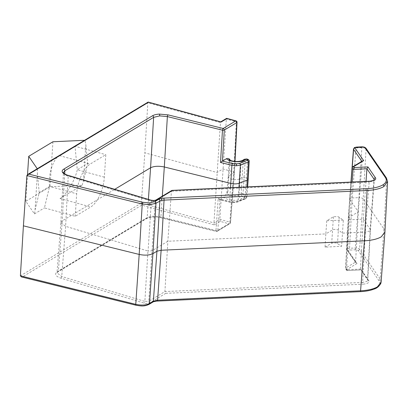 <?xml version="1.0" encoding="UTF-8"?>
<svg xmlns="http://www.w3.org/2000/svg" width="408" height="408" viewBox="0 0 408 408"><rect width="100%" height="100%" fill="white"/><g stroke="black" fill="none" stroke-linecap="round" stroke-linejoin="round"><path stroke-width="0.31" stroke-dasharray="2.04 1.53" d="M352.226 167.331L349.773 199.41L358.331 211.849L348.488 217.765L348.35 218.158L349.467 219.779L363.339 219.137L370.454 229.882L369.531 231.081L365.323 232.076L342.536 233.131L338.467 230.255A3.478 1.306 3.7 0 0 337.197 229.704A3.478 1.306 3.7 0 0 332.459 229.923L325.834 233.906L325.064 247.156L341.634 246.248L336.284 242.908L331.709 243.163L325.064 247.156M381.087 282.285L380.154 279.031L359.601 249.14L357.979 248.263L355.343 247.982L349.554 248.253L347.453 248.752L347.111 249.721L349.656 199.022L350.115 198.431L352.221 197.936L356.041 147.941L361.83 147.671L364.466 147.941L366.083 148.833L386.641 178.724L387.6 181.509M343.327 220.116L326.772 220.748L333.418 216.75L337.987 216.577L343.327 220.116L341.634 246.248M64.694 173.895L62.245 220.881L60.863 222.686L63.475 172.548L63.765 173.568C64.449 174.614 65.938 175.486 68.228 176.195L151.48 201.139L153.515 201.358L155.269 200.966L171.411 191.26L167.856 241.245L164.924 291.567L148.782 301.277L155.269 200.966A1.392 1.132 59 0 1 155.754 200.114M151.001 200.185A1.392 0.673 106.7 0 1 151.353 201.108L148.073 251.037L151.863 250.859L167.856 241.245L325.834 233.906L326.772 220.748M386.447 178.01A1.392 1.234 -34.5 0 1 386.641 178.724L383.979 229.036L384.933 232.03M233.759 202.557L230.132 202.169L219.958 199.655L223.931 197.268A9.884 3.718 3.7 0 0 228.317 199.502A9.884 3.718 3.7 0 0 241.791 198.875L243.953 197.574L244.448 197.712A1.918 0.719 -176.3 0 1 244.958 198.829L236.9 202.021L233.759 202.557A1.392 0.291 -91.3 0 0 233.871 202.659A1.392 0.291 -91.3 0 0 234.121 201.812L238.048 201.139L246.106 197.946L246.901 186.915M248.212 179.219A3.478 1.306 3.7 0 0 246.468 177.959L244.04 177.296L242.143 177.383L241.159 193.565L238.986 194.871A6.411 2.412 -176.3 0 1 230.25 195.274A6.411 2.412 -176.3 0 1 227.042 192.933A6.411 2.412 -176.3 0 1 227.894 191.847L223.931 197.268M362.125 146.819A1.392 0.367 -92.7 0 0 361.83 147.671L358.923 197.625L361.554 197.9L363.176 198.788L366.083 148.833A1.392 1.234 -34.5 0 0 365.889 148.114M229.475 160.033A6.411 2.412 3.7 0 0 229.123 160.752A6.411 2.412 3.7 0 0 232.331 163.078A6.411 2.412 3.7 0 0 241.067 162.67L243.239 161.364L242.143 177.383L239.894 178.735A6.258 2.356 -176.3 0 1 231.367 179.127A6.258 2.356 -176.3 0 1 228.235 176.863A6.258 2.356 -176.3 0 1 228.235 176.848A6.258 2.356 -176.3 0 1 229.066 175.782L234.437 172.426L235.008 161.389M362.666 160.834L362.08 161.746L358.331 211.849L355.592 262.058L355.817 262.813L357 263.486L348.366 250.935C348.167 250.451 348.656 250.16 349.835 250.053L355.623 249.783L358.178 250.476L378.731 280.367C383.27 285.263 373.05 291.409 360.142 291.547L157.136 300.976L152.087 302.165L148.206 304.501C145.161 305.944 141.194 306.173 136.303 305.179L22.251 277.012L141.775 205.137L214.389 224.93L220.269 221.396L229.077 223.793L216.531 231.341L161.43 217.729C155.035 216.434 149.848 216.73 145.865 218.622L57.084 272.003C54.249 274.212 55.524 276.267 60.904 278.18L144.029 303.088C146.385 303.659 148.344 303.588 149.904 302.879L165.76 293.342L164.924 291.567L362.656 282.387L365.323 232.076L369.143 182.075L373.351 181.081L374.274 179.897L370.449 229.903M37.255 168.739L59.451 155.626C53.356 158.177 47.94 175.114 49.603 186.42L44.431 207.912L75.225 216.301L90.79 206.943A24.337 10.761 105.2 0 0 104.351 177.159L105.805 154.657L90.239 164.021A24.337 10.761 105.2 0 0 76.678 193.8L75.225 216.301M37.373 168.907L37.393 173.609L35.037 210.069L34.461 213.904L25.806 201.322L50.021 186.762L82.079 185.273L59.996 198.548C65.759 195.906 75.256 180.086 77.275 169.779L75.016 146.268L105.805 154.657M378.731 280.367A1.392 1.234 -34.5 0 0 380.154 279.031L383.979 229.036L363.176 198.788L359.601 249.14A1.392 1.234 -34.5 0 1 358.178 250.476M60.863 222.686L65.617 226.328L147.951 251.002L144.865 301.415L61.741 276.507L56.987 272.83L58.37 271.06L147.15 217.673C150.664 216.011 155.244 215.745 160.885 216.888L215.985 230.5A1.392 0.536 3.9 0 0 217.816 230.393L230.362 222.85L234.253 172.666L233.738 171.921L222.911 168.968L217.031 172.502L144.825 152.827L141.341 203.123L141.775 205.137M26.887 175.547L147.829 102.821L220.447 122.599L213.96 222.911L214.389 224.93M221.039 122.069L226.328 119.065L219.841 219.376L220.269 221.396M219.958 199.655L217.816 230.393A1.392 1.132 -121 0 1 217.331 231.244L229.877 223.701A1.392 1.132 -121 0 0 230.362 222.85A1.392 0.52 4.4 0 0 230.546 222.615L230.546 222.615A1.392 0.52 4.4 0 0 229.852 222.105L219.841 219.376L213.96 222.911L141.341 203.123M57.084 272.003A1.392 1.132 -121 0 0 57.885 271.912A1.392 1.132 -121 0 0 58.37 271.06L62.245 220.881L114.74 189.317M352.15 182.029L349.467 219.779L346.56 269.734L360.427 269.091L367.547 279.444L370.214 229.133L373.957 180.157M366.022 181.381L363.339 219.137L360.427 269.091L367.746 280.158A1.392 1.234 -34.5 0 1 367.547 279.444L367.786 280.199L366.863 281.403L362.656 282.387A1.392 0.367 87.3 0 0 362.936 284.187C367.649 283.759 369.602 282.586 368.806 280.658L361.325 269.78L360.56 269.708M355.623 249.783A1.392 0.367 -92.7 0 1 355.343 247.982L358.923 197.625L352.221 197.936L349.554 248.253A1.392 0.367 -92.7 0 0 349.835 250.053M148.425 102.281L147.829 102.811L144.825 152.827M145.865 218.622A1.392 1.132 -121 0 0 146.666 218.525L57.885 271.912L56.992 272.83L60.868 222.651M161.43 217.729A1.392 0.556 -76.1 0 1 161.18 217.796L216.281 231.402A1.392 1.392 0 0 0 217.331 231.244A1.392 1.132 -121 0 1 216.531 231.341A1.392 0.556 -76.1 0 1 216.281 231.402A1.392 0.556 -76.1 0 1 215.985 230.5L218.183 198.512L219.591 199.696L229.882 202.235A1.392 0.556 103.9 0 0 230.132 202.169M226.919 118.534L226.328 119.065L236.339 121.793A1.392 0.525 -177 0 1 237.033 122.293M34.461 213.904L44.431 207.912M75.016 146.268L84.568 140.291M35.037 210.069L39.224 192.663L49.603 186.42L76.678 193.8M104.351 177.159L77.275 169.779L87.654 163.542L85.823 144.493L84.986 140.27M52.933 141.76L50.021 186.762M25.806 201.322L27.535 174.588M82.079 185.273L83.462 180.948L87.654 163.542M39.224 192.663L37.393 173.609M83.462 180.948L85.823 144.493M21.466 276.94L22.251 277.012M361.325 269.78L347.08 270.55L345.617 268.367A1.392 1.234 -34.5 0 0 345.811 269.081L346.688 270.356M347.453 270.422L346.877 269.576A1.392 1.234 -34.5 0 1 345.811 269.081A1.392 1.392 0 0 1 345.571 268.214A1.392 0.52 3.1 0 0 345.617 268.367L348.35 218.158L351.053 182.08M348.366 250.935A1.392 1.234 145.5 0 1 347.305 250.436L347.305 250.436A1.392 1.234 145.5 0 1 347.111 249.721L355.592 262.058L345.755 267.974A1.392 0.52 3.1 0 0 345.571 268.214L348.305 218.005L350.992 182.08M357 263.486L346.877 269.576A1.392 1.132 -121 0 1 345.755 267.974L348.488 217.765L352.242 167.662A1.392 0.525 4.3 0 0 352.058 167.902M369.439 181.223A1.392 0.367 87.3 0 0 369.143 182.075L171.411 191.26L171.799 190.465M353.598 149.41L353.94 148.43L356.041 147.941A1.392 0.367 -92.7 0 1 356.337 147.089M333.418 216.75L331.709 243.163M373.84 180.234A1.392 1.132 -121 0 0 373.351 181.081M153.791 200.512A1.392 0.332 -92.1 0 0 153.515 201.358M63.597 172.9A1.392 1.244 -31.8 0 1 63.765 173.568M353.94 148.43A1.392 1.132 59 0 1 354.425 147.584M364.466 147.941A1.392 0.617 105.2 0 0 364.14 147.033M149.904 302.879A1.392 1.132 59 0 1 148.782 301.277L144.865 301.415A1.392 0.673 106.7 0 1 144.029 303.088M218.183 198.512L229.587 201.328L234.121 201.812M230.505 187.675L229.587 201.328A1.392 0.556 103.9 0 0 229.882 202.235L233.871 202.659L237.497 202.026A1.392 1.01 68.4 0 1 236.9 202.021M227.894 191.847L229.939 160.252M242.286 160.538A3.478 2.83 59 0 0 241.067 162.67L238.986 194.871A3.478 2.83 59 0 0 241.791 198.875M339.211 217.122L337.513 243.418M165.76 293.342L362.936 284.187M59.996 198.548L90.79 206.943M59.451 155.626L90.239 164.021M141.346 203.113L20.4 275.834M236.013 120.88A1.392 0.617 105.2 0 1 236.339 121.793L233.738 171.921L229.852 222.105A1.392 0.617 105.2 0 1 229.077 223.793A1.392 1.132 -121 0 0 229.877 223.701A1.392 1.392 0 0 0 230.546 222.615L234.437 172.426M162.313 196.171L160.885 216.888A1.392 0.556 -76.1 0 0 161.18 217.796C156.116 216.485 151.276 216.725 146.666 218.525A1.392 1.132 -121 0 0 147.15 217.673L148.405 199.405M60.904 278.18A1.392 0.673 106.7 0 0 61.741 276.507L65.617 226.328L68.228 176.195A1.392 0.673 106.7 0 0 67.876 175.272M352.726 166.811A1.392 1.132 -121 0 0 352.242 167.662L362.08 161.746L361.809 161.354M234.253 172.666L234.835 161.374M247.222 159.084A1.392 0.617 105.2 0 1 247.549 159.997L245.218 196.019L244.724 195.886C243.653 195.468 243.097 194.667 243.051 193.474L245.137 161.277C245.325 160.16 245.968 159.686 247.054 159.859L247.549 159.997A3.305 1.244 -176.3 0 1 249.206 161.196M238.981 187.282L238.048 201.139A1.392 1.01 68.4 0 1 237.497 202.026L245.555 198.834A1.392 1.01 68.4 0 1 244.958 198.829M247.641 186.879L246.876 197.227L245.555 198.834A1.392 1.01 68.4 0 0 246.106 197.946A3.305 1.244 3.7 0 0 246.876 197.227A3.305 1.244 3.7 0 0 245.218 196.019A1.392 0.617 -74.8 0 1 244.448 197.712M243.051 193.474A1.392 0.51 3.5 0 0 241.159 193.565C241.23 195.544 242.163 196.886 243.953 197.574A1.392 0.617 -74.8 0 0 244.724 195.886M244.576 159.166L243.239 161.364A1.392 0.541 3.9 0 1 245.137 161.277M247.054 159.859A1.392 0.617 105.2 0 0 246.728 158.947M149.002 304.404A1.392 1.132 59 0 1 148.206 304.501M152.888 302.068A1.392 1.132 59 0 1 152.087 302.165M368.806 280.658A1.392 1.234 -34.5 0 1 367.746 280.158L370.454 229.882M346.989 249.349L349.656 199.033L350.951 182.08M228.811 159.599L229.123 160.752L228.235 176.863M228.235 176.848L226.782 193.785M355.817 262.813L347.305 250.436L346.994 249.354M347.08 270.55L360.952 269.907"/><path stroke-width="0.61" d="M235.008 161.389L237.033 122.293A1.392 0.525 -177 0 1 236.849 122.538L224.303 130.081A1.392 0.51 -176.5 0 1 222.472 130.188L167.372 116.581L159.691 115.887L153.637 117.361L64.857 170.748L63.475 172.548L63.597 172.9C63.215 173.308 67.677 175.455 67.876 175.272A1.392 0.673 106.7 0 0 67.56 175.318C64.964 174.522 63.276 173.528 62.495 172.344C61.807 171.156 62.22 170.09 63.735 169.147L152.516 115.76C154.112 114.837 156.397 114.281 159.375 114.092L168.086 114.872L223.181 128.479L235.727 120.936L226.919 118.534L221.039 122.069L148.425 102.281L28.902 174.15L27.632 174.527L26.887 175.537L23.409 225.833L139.184 254.429L142.244 204.026L26.887 175.547M387.6 181.509L383.908 186.522C380.006 188.776 374.396 190.097 367.072 190.49L161.639 200.236L155.978 203.24L152.918 253.643L156.927 251.231L159.859 200.904A1.392 1.132 59 0 0 158.738 199.303L160.874 198.497L163.786 198.115A1.392 0.367 87.3 0 1 164.067 199.915L161.135 250.242L364.41 240.802L367.072 190.49A1.392 0.367 87.3 0 0 366.792 188.69C373.748 188.317 379.078 187.063 382.786 184.926C386.289 182.728 387.156 180.26 385.382 177.511L364.829 147.619L363.854 147.089L355.225 147.487L355.021 148.073L363.65 160.63L362.666 160.834L352.726 166.811A1.392 1.392 0 0 0 352.058 167.902A1.392 0.525 4.3 0 0 352.104 168.055L351.053 182.08M28.902 174.15L142.953 202.317L149.614 202.914L154.856 201.639L158.738 199.303M385.382 177.511A1.392 1.234 -34.5 0 1 386.447 178.01L387.595 181.718L384.933 232.03L381.24 236.839C377.339 239.093 371.729 240.414 364.41 240.802L360.585 290.797C367.909 290.414 373.519 289.094 377.42 286.839L381.103 282.127L384.923 232.121M246.728 158.947A1.392 0.617 105.2 0 0 246.447 159.003L244.448 159.237L247.222 159.084C248.605 159.528 249.263 160.232 249.206 161.196A3.305 1.244 -176.3 0 1 248.436 161.925L240.378 165.118L236.451 165.781L231.912 165.306A1.392 0.556 -76.1 0 1 232.626 163.598L236.252 163.98L239.394 163.45L247.457 160.257A1.918 0.719 3.7 0 0 246.942 159.135L246.447 159.003L244.285 160.303A9.884 3.718 -176.3 0 1 230.811 160.93A9.884 3.718 -176.3 0 1 226.425 158.697C227.812 158.177 228.995 158.493 229.974 159.645A6.411 2.412 3.7 0 0 229.475 160.033M23.409 225.833L20.4 275.834L21.466 276.94L136.053 305.245C140.556 305.913 143.677 306.785 149.002 304.404L152.888 302.068C152.169 301.966 157.264 300.824 157.284 301.079L360.29 291.649C365.69 291.389 370.255 290.542 373.983 289.114C376.696 288.39 378.966 286.528 380.797 283.524L381.103 282.127M168.086 114.872A1.392 0.556 -76.1 0 0 167.372 116.581L164.317 166.979L230.795 183.401C234.014 184.09 236.834 184.028 239.256 183.212L247.401 179.984A3.478 1.306 3.7 0 0 248.207 179.224A3.478 1.306 3.7 0 0 248.212 179.219L249.206 161.196M114.74 189.317L150.583 167.764L153.637 117.361A1.392 1.132 -121 0 0 152.516 115.76M363.65 160.63L353.527 166.719L354.108 167.561L353.048 169.427L352.15 182.029M354.108 167.561L367.975 166.918L366.914 168.779L366.022 181.381M222.421 161.104L220.514 162.486L222.472 130.188A1.392 0.556 -76.1 0 1 223.181 128.479A1.392 1.132 -121 0 1 224.303 130.081L222.421 161.104L226.425 158.697M149.002 304.404A1.392 1.132 59 0 0 149.491 303.552L152.918 253.643C149.41 255.311 144.83 255.576 139.184 254.429L135.757 304.337C141.398 305.49 145.977 305.23 149.491 303.552L153.372 301.216L156.927 251.231L161.135 250.242L157.58 300.227L360.585 290.797A1.392 0.367 87.3 0 1 360.29 291.649M162.313 196.171L164.317 166.979C158.671 165.832 154.091 166.097 150.583 167.764L148.405 199.405M84.568 140.291L52.933 141.76L28.718 156.32L37.255 168.739M27.535 174.588L28.718 156.32M27.632 174.527L148.073 102.107L148.425 102.281M220.687 121.895L221.039 122.069M220.748 121.859L226.567 118.361L226.919 118.534M352.726 166.811A1.392 1.132 -121 0 1 353.527 166.719A1.392 1.234 145.5 0 0 352.104 168.055L353.048 169.427L366.914 168.779L374.034 179.132A1.392 1.234 -34.5 0 1 375.457 177.796C376.018 178.663 375.748 179.444 374.636 180.137L369.587 181.325L172.411 190.485L156.555 200.017L153.923 200.619L150.685 200.231L67.56 175.318M153.923 200.619A1.392 0.332 -92.1 0 0 153.791 200.512L155.754 200.114L171.799 190.465L172.411 190.485M361.809 161.354L353.598 149.41L352.226 167.331M355.021 148.073A1.392 1.234 145.5 0 0 353.598 149.41L353.486 148.976M374.636 180.137A1.392 1.132 -121 0 0 373.84 180.234L373.84 180.234C374.554 180.336 369.459 181.478 369.439 181.223A1.392 0.367 87.3 0 1 369.587 181.325M153.791 200.512L151.001 200.185A1.392 0.673 106.7 0 0 150.685 200.231M62.495 172.344A1.392 1.244 -31.8 0 1 63.597 172.9M64.694 173.895L64.857 170.748A1.392 1.132 -121 0 0 63.735 169.147M356.485 147.191A1.392 0.367 -92.7 0 0 356.337 147.089L354.425 147.584A1.392 1.132 59 0 1 355.225 147.487M159.375 114.092A1.392 0.398 86.7 0 1 159.691 115.887M364.829 147.619A1.392 1.234 -34.5 0 1 365.889 148.114L364.14 147.033A1.392 0.617 105.2 0 0 363.854 147.089M383.908 186.522A1.392 1.132 -121 0 0 382.786 184.926M160.874 198.497A1.392 0.811 76.8 0 1 161.639 200.236M154.856 201.639A1.392 1.132 59 0 1 155.978 203.24L149.925 204.709L142.244 204.026A1.392 0.556 103.9 0 1 142.953 202.317M149.925 204.709A1.392 0.398 -93.3 0 0 149.614 202.914M236.451 165.781A1.392 0.291 -91.3 0 0 236.252 163.98M367.975 166.918L375.457 177.796M163.786 198.115L366.792 188.69M20.4 275.844L135.757 304.337A1.392 0.556 103.9 0 0 136.053 305.245M230.505 187.675L231.912 165.306L220.514 162.486M373.957 180.157L374.034 179.132L374.274 179.862M234.835 161.374L236.849 122.538A1.392 1.132 -121 0 0 235.727 120.936A1.392 0.617 105.2 0 1 236.013 120.88L226.7 118.34M229.974 159.645L229.939 160.252M222.452 161.084L232.626 163.598M247.457 160.257A1.392 1.01 -111.6 0 1 248.436 161.925L246.901 186.915M239.394 163.45A1.392 1.01 -111.6 0 1 240.378 165.118L238.981 187.282M228.811 159.599L231.514 160.788C235.482 161.798 239.073 161.716 242.286 160.538A3.478 2.83 59 0 1 244.285 160.303M244.448 159.237L242.286 160.538M247.222 159.084A1.392 0.617 105.2 0 0 246.942 159.135M373.84 180.234L374.274 179.867M152.888 302.068A1.392 1.132 59 0 0 153.372 301.216L157.58 300.227A1.392 0.367 87.3 0 1 157.284 301.079M362.273 146.921A1.392 0.367 -92.7 0 0 362.125 146.819L364.14 147.033M155.754 200.114A1.392 1.132 59 0 1 156.555 200.017M350.951 182.08L353.476 149.022L354.425 147.584M247.641 186.879L248.207 179.224M148.201 102.087L220.82 121.88M237.033 122.293A1.392 1.392 0 0 0 236.013 120.88M365.889 148.114L386.447 178.01M356.337 147.089L362.125 146.819M67.876 175.272L151.001 200.185M350.992 182.08L352.058 167.902M172.049 190.393L369.439 181.223"/></g></svg>
